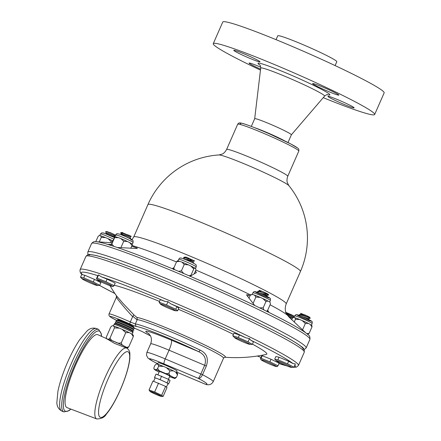 <?xml version="1.0" encoding="UTF-8"?>
<svg xmlns="http://www.w3.org/2000/svg" width="441" height="441" viewBox="0 0 441 441"><rect width="100%" height="100%" fill="white"/><g stroke="black" fill="none" stroke-linecap="round" stroke-linejoin="round"><path stroke-width="0.66" d="M240.874 52.562A14.305 0.921 23.7 0 1 259.992 61.834A14.305 0.921 23.7 0 1 246.519 56.928A14.305 0.921 23.7 0 1 233.791 50.335A14.305 0.921 23.7 0 1 240.874 52.562M260.466 70.108A88.128 5.689 23.7 0 1 222.242 50.61A88.128 5.689 23.7 0 1 213.262 43.665L222.749 22.05A88.128 5.689 23.7 0 1 305.734 52.264A88.128 5.689 23.7 0 1 384.144 92.897L374.657 114.511A88.128 5.689 23.7 0 1 323.236 97.665M213.262 43.665A88.128 5.689 23.7 0 1 296.247 73.879A88.128 5.689 23.7 0 1 374.657 114.511M254.683 118.734A20.027 1.29 23.7 0 1 254.694 118.712A20.027 1.29 23.7 0 1 268.949 123.601A20.027 1.29 23.7 0 1 289.335 133.232A20.027 1.29 23.7 0 1 291.374 134.808A20.027 1.29 23.7 0 1 291.358 134.83L324.565 96.11C326.153 94.865 327.178 94.374 327.641 94.644L327.63 94.644M254.633 127.703A20.027 1.29 23.7 0 1 284.798 140.944M276.055 39.668L277.753 35.798A32.237 2.078 23.7 0 1 308.11 46.851A32.237 2.078 23.7 0 1 336.792 61.718L335.094 65.588M260.587 69.132A14.305 0.921 23.7 0 1 250.543 64.204A14.305 0.921 23.7 0 1 249.082 63.08A14.305 0.921 23.7 0 1 260.725 67.186M347.045 105.614A14.305 0.921 23.7 0 1 327.928 96.342A14.305 0.921 23.7 0 1 341.4 101.243A14.305 0.921 23.7 0 1 354.129 107.841A14.305 0.921 23.7 0 1 347.045 105.614M337.376 93.972A14.305 0.921 23.7 0 1 338.837 95.096A14.305 0.921 23.7 0 1 325.364 90.19A14.305 0.921 23.7 0 1 312.636 83.597A14.305 0.921 23.7 0 1 322.818 87.092A14.305 0.921 23.7 0 1 337.376 93.972M153.633 381.294L155.083 377.987A7.023 0.452 23.7 0 1 157.294 378.593A7.023 0.452 23.7 0 1 163.605 381.261A7.023 0.452 23.7 0 1 167.828 383.477A7.023 0.452 23.7 0 1 167.938 383.631L166.428 387.071M150.056 391.443L149.047 389.965L154.653 392.038L161.671 395.29L163.087 396.47L161.439 396.442A6.295 0.408 -156.3 0 0 155.938 393.51A6.295 0.408 -156.3 0 0 150.056 391.443A6.295 0.408 -156.3 0 0 156.869 394.8A6.295 0.408 -156.3 0 0 161.439 396.442M163.087 396.47L167.001 387.551L165.59 386.371L152.961 381.046L149.047 389.965M158.567 383.119L154.653 392.038M165.59 386.371L161.671 395.29M167.861 383.813L168.534 384.061L167.117 382.887L160.1 379.635L154.493 377.557L155.061 378.036M168.534 384.061L170.061 380.577L168.649 379.398L156.02 374.073L154.493 377.557M161.626 376.145L160.1 379.635M168.649 379.398L167.117 382.887M133.298 335.171L133.292 336.637L131.468 333.804L129.147 332.575L125.746 332.679L122.163 329.344L119.34 328.154L114.456 327.917L110.068 337.916C108.96 339.278 108.111 339.658 107.521 339.052L97.841 334.702A39.591 8.616 112.9 0 0 75.488 365.402A39.591 8.616 112.9 0 0 67.065 407.655L96.761 418.95C101.535 418.851 104.776 417.175 106.479 413.923C112.284 407.434 121.49 389.943 126.788 372.584C128.425 367.155 129.439 362.48 129.836 358.561L129.886 353.688C129.814 351.279 128.739 349.415 126.65 348.092A38.455 8.373 112.9 0 0 104.936 377.904A38.455 8.373 112.9 0 0 96.221 418.636A38.455 8.373 112.9 0 0 96.761 418.95M126.65 348.092L114.577 343.423L107.565 339.234A10.303 0.667 23.7 0 1 117.631 342.993A10.303 0.667 23.7 0 1 126.369 347.552L126.22 347.888M114.456 327.917L113.91 326.131L113.26 325.976C112.664 325.37 111.816 325.75 110.708 327.112L106.32 337.111L106.419 338.71M116.97 321.781L116.011 320.392A10.16 0.656 23.7 0 1 116.088 320.26L117.885 320.127A8.55 0.551 23.7 0 1 124.141 322.354A8.55 0.551 23.7 0 1 133.43 326.952L134.549 328.369A10.16 0.656 23.7 0 1 134.511 328.512L132.835 328.743M117.758 320.138L117.549 319.841A8.958 0.579 23.7 0 1 124.169 322.062A8.958 0.579 23.7 0 1 133.871 327.007L133.513 327.057M113.331 325.993L114.01 324.455A10.303 0.667 23.7 0 1 123.706 327.988A10.303 0.667 23.7 0 1 132.873 332.735L132.206 334.25M115.09 324.615L114.445 323.677A10.27 0.661 23.7 0 1 114.522 323.545A10.27 0.661 23.7 0 1 122.03 326.224A10.27 0.661 23.7 0 1 133.193 331.742A10.27 0.661 23.7 0 1 133.149 331.886L132.024 332.045M116.088 320.26A10.16 0.656 23.7 0 1 123.513 322.911A10.16 0.656 23.7 0 1 134.549 328.369M116.187 323.424L115.228 322.035A10.215 0.661 23.7 0 1 115.305 321.902L117.102 321.77A8.605 0.557 23.7 0 1 123.403 324.014A8.605 0.557 23.7 0 1 132.752 328.639L133.871 330.055A10.215 0.661 23.7 0 1 133.832 330.199L132.157 330.43M115.305 321.902A10.215 0.661 23.7 0 1 122.774 324.57A10.215 0.661 23.7 0 1 133.871 330.055M114.522 323.545L116.319 323.413A8.666 0.557 23.7 0 1 122.659 325.673A8.666 0.557 23.7 0 1 132.074 330.326L133.193 331.742M107.565 339.234L106.761 338.859M125.746 332.679L121.358 342.679C119.318 343.55 117.207 343.269 115.04 341.83C112.483 341.273 110.823 339.967 110.068 337.916M133.292 336.637L128.899 346.637C127.322 347.613 125.839 347.464 124.456 346.196C122.681 345.805 121.65 344.63 121.358 342.679M115.503 342.029A10.871 0.7 23.7 0 1 124.456 346.196A10.871 0.7 23.7 0 1 126.352 347.773A10.871 0.7 23.7 0 1 126.275 347.756L126.352 347.773C126.942 348.384 127.791 348.004 128.899 346.637M261.287 359.939A8.296 0.535 -156.3 0 0 268.608 363.643A8.296 0.535 -156.3 0 0 276.286 366.526A8.296 0.535 -156.3 0 0 271.722 363.88A8.296 0.535 -156.3 0 0 262.522 360.077A8.296 0.535 -156.3 0 0 261.287 359.939L260.411 358.759L261.546 356.179L262.23 355.727L271.028 359.239L269.892 361.824L278.001 365.787L277.317 366.239M262.23 355.727L261.094 358.312L269.892 361.824M260.411 358.759L261.094 358.312M291.021 317.393L292.62 317.911M286.485 313.65L293.734 315.877M285.404 312.509L286.209 312.487L292.868 315.398L293.695 316.147M292.868 315.398L286.374 313.435M292.791 317.757L289.417 316.671M287.273 314.902L294.07 317.25M287.047 314.587L294.164 317.04M271.028 359.239L279.136 363.202L278.001 365.787M85.934 256.37C87.594 254.65 88.878 254.027 89.788 254.496L95.162 255.322C111.606 258.917 161.615 278.464 209.789 300.04C240.185 313.656 264.6 325.441 283.039 335.392C291.788 340.138 297.851 343.842 301.231 346.494C303.524 347.679 304.538 349.586 304.268 352.21A119.224 7.695 23.7 0 0 198.196 297.245A119.224 7.695 23.7 0 0 85.934 256.37L80.119 269.616C79.738 271.832 80.477 273.514 82.329 274.649L84.859 275.3L94.462 279.351L93.332 281.931L99.749 285.305L97.218 285.503A8.296 0.535 -156.3 0 0 97.218 285.283A8.296 0.535 -156.3 0 0 88.531 281.022A8.296 0.535 -156.3 0 0 82.219 278.921A8.296 0.535 -156.3 0 0 89.54 282.62A8.296 0.535 -156.3 0 0 97.218 285.503M97.34 279.82A8.296 0.535 -156.3 0 0 103.139 282.841A8.296 0.535 -156.3 0 0 111.176 286.11A8.296 0.535 -156.3 0 0 112.339 286.402A8.296 0.535 -156.3 0 0 105.09 282.543A8.296 0.535 -156.3 0 0 97.34 279.82L96.463 278.64L97.599 276.055L98.597 274.897L101.176 276.761L107.08 279.12L115.195 283.083L114.059 285.663L113.37 286.115M160.48 304.185A8.296 0.535 -156.3 0 0 169.46 308.606A8.296 0.535 -156.3 0 0 175.479 310.773A8.296 0.535 -156.3 0 0 168.23 306.908A8.296 0.535 -156.3 0 0 160.48 304.185L159.151 302.234L160.287 299.648L165.243 301.484L167.982 301.677L170.717 303.794L176.924 306.671L178.787 308.22L177.651 310.806L175.788 309.251L176.924 306.671M234.651 337.745L232.809 335.766L233.945 333.181L239.419 334.951L245.973 337.845L249.49 338.556L250.593 340.105L253.47 341.814L252.335 344.399L249.65 344.333A8.296 0.535 -156.3 0 0 242.401 340.469A8.296 0.535 -156.3 0 0 234.651 337.745A8.296 0.535 -156.3 0 0 237.931 339.587A8.296 0.535 -156.3 0 0 249.65 344.333M276.408 360.843L274.721 359.123L275.857 356.537L279.043 357.221L288.651 361.273L292.956 363.533L295.376 363.935L293.932 367.226L291.407 367.425A8.296 0.535 -156.3 0 0 284.158 363.566A8.296 0.535 -156.3 0 0 276.408 360.843A8.296 0.535 -156.3 0 0 276.479 360.909A8.296 0.535 -156.3 0 0 283.949 364.641A8.296 0.535 -156.3 0 0 291.407 367.425M157.525 364.26L158.203 362.728A10.303 0.667 23.7 0 1 167.9 366.256A10.303 0.667 23.7 0 1 177.067 371.008L176.4 372.518M157.911 374.773L159.333 371.537A5.722 0.369 23.7 0 1 163.572 373.009A5.722 0.369 23.7 0 1 168.539 375.308A5.722 0.369 23.7 0 1 169.813 376.14L168.429 379.299M158.65 366.184L157.707 368.34C156.599 369.707 155.75 370.082 155.155 369.475L153.892 368.924L153.959 367.54L154.901 365.385C156.009 364.018 156.858 363.638 157.454 364.249L163.534 366.427L158.65 366.184L158.11 364.404M177.491 373.444L177.486 374.911L175.661 372.077L173.341 370.848L169.939 370.947L168.997 373.103C166.952 373.979 164.846 373.692 162.674 372.259C160.122 371.702 158.462 370.396 157.707 368.34M169.939 370.947L166.356 367.618L163.534 366.427M177.486 374.911L176.538 377.066C174.961 378.036 173.478 377.887 172.095 376.62C170.32 376.234 169.289 375.059 168.997 373.103M173.098 377.959L173.991 378.202C174.581 378.808 175.43 378.428 176.538 377.066M155.656 370.302L158.517 371.802M84.859 275.3L83.724 277.88L93.332 281.931M81.844 274.214L80.538 277.202L83.724 277.88M104.964 237.379A9.537 0.617 -156.3 0 0 100.978 235.907M108.326 238.785L112.753 240.803A9.537 0.617 -156.3 0 0 108.547 238.884M112.698 240.935L111.16 241.569L108.012 238.647L105.537 237.605L101.254 237.39L100.774 235.83L100.201 235.692C99.683 235.158 98.938 235.494 97.963 236.69L95.774 241.679M101.254 237.39L99.264 241.922M111.16 241.569L110.652 242.726M114.666 236.734L106.281 233.951M106.628 233.697C105.537 232.705 113.734 235.202 114.495 235.775L114.577 235.582C113.817 235.025 105.614 232.534 106.711 233.504L105.504 233.653M114.533 236.922L107.907 234.606M107.003 231.674L110.834 232.887L115.867 235.417M110.834 232.887C107.191 231.762 105.493 231.415 105.73 231.839M106.92 231.497L105.553 231.911L106.683 233.471M113.039 233.873C108.221 232.231 105.757 231.624 105.642 232.049M94.462 279.351L100.884 282.72L99.749 285.305M116.501 295.828A145.739 145.739 0 0 1 110.024 285.774A85.686 5.529 23.7 0 1 109.98 285.696M114.236 285.266A85.686 5.529 23.7 0 1 159.51 301.412M178.329 309.257A85.686 5.529 23.7 0 1 233.427 334.366M252.45 344.134A85.686 5.529 23.7 0 1 266.32 354.388A145.739 145.739 0 0 1 224.618 357.227M274.875 359.288L277.913 359.801L287.515 363.858L293.932 367.226M279.043 357.221L277.913 359.801M311.963 325.684L311.958 326.968L310.359 324.482L309.24 323.881L308.325 323.402L305.343 323.496L302.57 329.813M305.343 323.496L302.201 320.568L299.726 319.527L295.437 319.317L294.224 322.079M299.152 319.301A9.537 0.617 -156.3 0 0 295.167 317.829M307.956 323.225A9.537 0.617 -156.3 0 0 302.73 320.805M303.204 316.996L308.309 318.551L302.008 316.489M301.269 314.571C301.435 314.179 303.303 314.576 306.875 315.756L309.461 317.085L310.299 318.193L308.309 318.551M301.33 314.35L300.547 313.297L306.875 315.756M305.315 315.045C302.559 314.229 301.236 314.003 301.357 314.378L299.483 314.615L299.367 315.017C297.785 313.854 309.152 317.344 310.117 318.314L308.386 318.611M299.461 314.808C297.829 313.634 309.24 317.129 310.21 318.104L309.461 317.085M288.651 361.273L287.515 363.858M295.437 319.317L294.963 317.752L294.39 317.614C293.866 317.085 293.122 317.415 292.151 318.611L291.683 319.681M306.87 333.683L309.185 333.286L307.757 334.416M311.958 326.968L309.185 333.286M111.871 242.809L96.066 241.696C94.583 241.183 93.084 241.8 91.563 243.542A119.224 7.695 -156.3 0 1 191.829 279.203A119.224 7.695 -156.3 0 1 307.945 336.692A119.224 7.695 -156.3 0 1 309.902 339.383C310.155 337.084 309.593 335.568 308.215 334.824A117.719 7.596 -156.3 0 0 307.454 334.157A117.719 7.596 -156.3 0 0 305.514 332.674A117.719 7.596 -156.3 0 0 268.767 312.349L268.828 312.377M266.529 311.241L267.588 310.464L270.366 304.147C270.377 302.537 269.842 301.65 268.745 301.484L268.051 301.082L265.945 301.517L262.748 298.496L260.267 297.399L255.879 297.069L253.106 303.386M255.879 297.069L254.496 295.09L252.406 294.439L250.234 295.244L248.939 298.199M249.49 338.556L248.046 341.847L252.335 344.399M232.809 335.766L238.289 337.53L248.046 341.847M267.781 300.944A9.537 0.617 -156.3 0 0 263.305 298.755M259.705 297.162A9.537 0.617 -156.3 0 0 254.804 295.205M250.234 295.244L250.742 294.638M259.628 307.857L263.172 307.84L263.883 309.935M265.945 301.517L263.172 307.84M259.473 293.083L266.656 295.442L267.737 296.986M258.343 292.637L257.715 291.347L259.832 290.977L262.235 291.391L265.929 293.006C268.514 294.345 269.038 294.748 267.483 294.224C269.352 295.238 268.938 295.095 266.243 293.789L264.958 294.577L258.988 292.89M260.874 291.374C258.569 290.2 258.575 290.029 260.896 290.873L262.235 291.391M260.896 290.873L259.617 291.005M266.662 295.459L264.958 294.577M257.996 291.209L266.243 293.789L265.929 293.006M268.255 294.318L268.558 295.106L260.3 291.804L257.632 291.556M239.419 334.951L238.289 337.53M247.743 296.584L248.481 294.908L246.646 294.676L246.811 295.305L254.722 305.486A117.719 7.596 23.7 0 1 268.767 312.349L268.541 311.578L267.059 311.098M173.721 269.727L173.815 268.034L174.415 269.6M194.205 273.889L195.666 270.554C195.991 269.071 195.87 268.354 195.297 268.404C195.065 267.687 194.547 267.869 193.748 268.955L190.804 265.973L188.39 264.854L184.206 264.534L182.017 262.158L179.785 261.337L176.593 261.717L173.815 268.034M176.593 261.717L177.53 260.785M175.479 310.773L177.651 310.806M159.151 302.234L166.538 304.968L175.788 309.251M187.872 264.622A9.537 0.617 -156.3 0 0 182.42 262.323M194.773 268.045A9.537 0.617 -156.3 0 0 191.355 266.243M195.297 268.404L190.799 265.973M178.583 271.342L181.433 270.857L183.693 273.497M184.206 264.534L181.433 270.857M189.046 275.779L190.97 275.272L190.771 275.879M193.748 268.955L190.97 275.272M193.555 263.26L193.737 263.034L191.857 262.412M184.498 259.203L187.872 259.925C193.29 261.987 193.924 262.037 189.768 260.08M194.641 260.984L192.695 261.386L193.737 263.023M183.754 257.941L184.013 257.252L185.959 257.064L194.63 260.951L188.048 258.658L187.954 259.732L184.68 259.181M185.562 257.097L185.959 257.064M189.85 259.887C194.001 261.866 193.367 261.811 187.954 259.732M184.013 257.252L188.048 258.658L183.632 257.599M194.63 260.951L188.142 258.448L188.594 258.018M167.982 301.677L166.538 304.968M173.572 268.9L172.806 268.26L172.806 268.927A117.719 7.596 23.7 0 1 189.448 275.95L190.815 275.857L196.388 272.621L195.462 271.022M107.08 279.12L105.95 281.7L114.059 285.663M98.597 274.897L97.152 278.188L105.95 281.7M132.294 244.275L132.057 245.389L129.654 242.583L127.394 241.475L123.695 241.304L120.9 238.603L118.513 237.649L114.627 237.682L114.864 236.569L110.906 245.582L111.854 244L113.833 246.343M126.942 241.266A9.537 0.617 -156.3 0 0 121.38 238.807M96.463 278.64L97.152 278.188M129.935 238.642L130.652 238.548L126.997 237.236M130.652 238.548L124.616 236.178M120.845 234.64L122.322 234.629L129.042 236.641M130.74 238.338L129.632 236.889L131.225 236.503L131.06 236.255L121.562 232.997L122.411 234.436L121.655 234.562M129.125 236.448L122.411 234.436M120.713 233.113L121.655 232.787L120.63 232.898M122.73 232.881L131.06 236.255M129.748 235.544L121.655 232.787L122.769 232.611M118.508 237.655L114.864 236.569L115.614 234.844A9.537 0.617 23.7 0 1 117.108 235.136A9.537 0.617 23.7 0 1 127.019 239.204A9.537 0.617 23.7 0 1 133.077 242.511A9.537 0.617 23.7 0 1 133.061 242.533C133.226 240.962 133.039 240.191 132.532 240.191C133.507 240.268 124.312 235.742 119.142 234.033C116.187 233.647 117.67 233.008 115.614 234.844M132.449 244.204L129.654 242.583M114.627 237.682L111.854 244M123.695 241.304L120.922 247.621M132.057 245.389L130.817 248.211M110.862 245.157L109.318 244.402L107.758 244.424A117.719 7.596 23.7 0 1 117.24 247.484L135.343 248.415C137.305 248.465 137.818 248.272 136.886 247.825L136.633 248.404M224.629 357.227A48.957 3.159 -156.3 0 0 190.104 338.12A48.957 3.159 -156.3 0 0 137.002 317.487A142.443 126.584 120.9 0 1 133.866 314.835L123.072 303.469L116.518 295.845M290.459 318.529L290.602 318.204L288.353 316.362M290.602 318.204L291.81 319.389M107.736 244.413L107.758 244.424A117.719 7.596 23.7 0 0 96.066 241.696M109.318 244.402L111.138 244.485M131.738 246.117L137.371 248.195M172.64 268.834L172.806 268.927A117.719 7.596 23.7 0 0 117.24 247.484M172.806 268.26L174.035 267.544M248.481 294.908L250.064 295.635M267.637 310.354L268.541 311.578M288.414 316.462L305.514 332.674M150.469 335.888A45.781 2.955 23.7 0 1 142.14 331.538L142.024 331.483M142.14 331.538L135.205 328.473M116.358 320.243A17.166 1.108 23.7 0 1 111.562 316.655A17.166 1.108 23.7 0 1 129.737 323.948L136.076 326.483A45.781 2.955 23.7 0 1 198.439 351.576C204.58 354.382 206.669 358.935 204.701 365.231L200.875 373.946C199.591 376.752 198.726 378.218 198.274 378.356A42.92 2.767 23.7 0 1 205.263 384.177L176.593 372.083L205.539 384.304M137.002 317.487L137.228 319.626L135.31 323.981L130.31 321.98L132.647 316.655C123.491 306.831 114.219 295.244 116.804 297.388M133.866 314.835L132.647 316.649M116.43 297.162L109.032 313.959L108.894 315.078L109.362 316.103L110.884 317.311L116.347 320.243M157.757 363.742A20.027 1.29 -156.3 0 1 149.609 358.731A20.027 1.29 -156.3 0 1 164.14 363.957L198.274 378.356C199.685 378.665 201.102 377.452 202.529 374.712L206.355 365.997C208.764 358.456 206.675 353.158 200.087 350.104A47.689 3.076 -156.3 0 0 135.31 323.981L136.076 326.483M129.737 323.948L130.31 321.98A19.073 1.229 -156.3 0 0 109.032 313.959M206.355 365.997L169.046 350.187A9.537 2.078 112.9 0 0 171.207 340.088L198.439 351.576A1.907 0.915 -64.3 0 0 200.087 350.104M259.992 65.158A39.26 2.536 23.7 0 1 279.765 70.345A39.26 2.536 23.7 0 1 325.905 91.772A39.26 2.536 23.7 0 1 327.205 94.661M259.716 64.827L259.71 64.821C260.223 65.059 260.559 66.139 260.708 68.079A34.878 2.249 23.7 0 1 285.244 76.431A34.878 2.249 23.7 0 1 321.037 93.327A34.878 2.249 23.7 0 1 324.565 96.11M70.736 409.055A43.505 9.47 -67.1 0 1 74.805 364.834A43.505 9.47 -67.1 0 1 99.842 331.4A43.505 9.47 -67.1 0 1 101.408 336.362M101.546 336.428L101.353 333.898L98.657 329.433A44.767 9.746 112.9 0 0 73.449 364.172A44.767 9.746 112.9 0 0 63.857 411.922L68.956 410.725L70.885 409.11M71.403 363.307A44.767 9.746 -67.1 0 1 96.612 328.567C93.023 327.514 89.848 328.302 87.086 330.932L79.738 339.559C75.571 345.716 71.547 353.202 67.66 362.011C63.008 372.7 59.756 382.463 57.909 391.299L56.856 402.583C56.906 406.398 58.554 409.22 61.812 411.056A44.767 9.746 -67.1 0 1 71.403 363.307M107.053 339.002A10.871 0.7 23.7 0 1 107.521 339.052A10.871 0.7 23.7 0 1 114.588 341.643M114.147 326.219A10.871 0.7 23.7 0 1 118.69 327.895M122.769 329.614A10.871 0.7 23.7 0 1 128.728 332.376M128.408 352.017A35.594 7.751 -67.1 0 1 120.338 389.717A35.594 7.751 -67.1 0 1 99.853 417.07A35.594 7.751 -67.1 0 1 107.918 379.37A35.594 7.751 -67.1 0 1 128.408 352.017M286.81 313.512L286.209 312.487M261 357.408A116.937 7.547 23.7 0 1 257.274 356.036L261 357.419M114.93 293.546A116.937 7.547 23.7 0 1 99.462 285.388M80.119 269.616A119.224 7.695 23.7 0 1 192.381 310.492A119.224 7.695 23.7 0 1 298.458 365.462L296.49 367.116L293.739 367.287M82.721 274.842A116.937 7.547 23.7 0 1 98.062 275.752M101.176 276.761A116.937 7.547 23.7 0 1 165.243 301.484M170.717 303.794A116.937 7.547 23.7 0 1 245.973 337.845M250.593 340.105A116.937 7.547 23.7 0 1 292.956 363.533M294.82 365.209A116.937 7.547 23.7 0 1 293.976 367.138M286.986 365.92A116.937 7.547 23.7 0 1 278.966 363.599L287.234 366.019M158.341 364.487A10.871 0.7 23.7 0 1 162.883 366.168M166.963 367.888A10.871 0.7 23.7 0 1 172.922 370.644M158.099 371.598L159.091 372.088A10.871 0.7 23.7 0 1 157.051 371.057A10.871 0.7 23.7 0 1 155.155 369.475A10.871 0.7 23.7 0 1 162.227 372.072M163.137 372.452A10.871 0.7 23.7 0 1 172.095 376.62A10.871 0.7 23.7 0 1 173.991 378.202A10.871 0.7 23.7 0 1 169.57 376.686L173.335 378.047M99.765 235.604L100.493 233.945A9.537 0.617 23.7 0 1 113.519 239.066M100.493 233.945L101.711 232.859L103.922 233.102L114.241 237.456A7.629 0.491 -156.3 0 0 106.309 233.967A7.629 0.491 -156.3 0 0 103.128 233.14M114.941 236.376L114.495 235.775M114.577 235.582L115.333 235.483M311.991 323.319A9.537 0.617 23.7 0 1 312.145 323.534C312.3 322.156 312.211 321.489 311.881 321.522C312.675 321.649 310.883 320.629 306.501 318.457C296.12 313.843 296.672 314.775 296.335 314.698C296.143 314.433 295.586 314.819 294.676 315.866A9.537 0.617 23.7 0 1 302.697 318.716A9.537 0.617 23.7 0 1 311.991 323.319M297.317 315.061A7.629 0.491 -156.3 0 0 308.761 320.364A7.629 0.491 -156.3 0 0 306.456 318.441A7.629 0.491 -156.3 0 0 297.317 315.061M308.843 319.587L308.22 318.744M266.546 298.182A9.537 0.617 23.7 0 1 270.388 300.437C270.542 299.064 270.454 298.392 270.129 298.43C270.923 298.557 269.131 297.537 264.749 295.365C254.363 290.751 254.92 291.677 254.584 291.606C254.385 291.336 253.834 291.727 252.925 292.769A9.537 0.617 23.7 0 1 257.665 294.263A9.537 0.617 23.7 0 1 266.546 298.182M258.509 293.601A7.629 0.491 -156.3 0 0 269.396 297.945A7.629 0.491 -156.3 0 0 259.363 293.039A7.629 0.491 -156.3 0 0 258.509 293.601M265.201 295.58L264.876 294.77M185.821 261.656A9.537 0.617 23.7 0 1 196.217 266.877C196.361 265.328 196.179 264.556 195.666 264.561C195.165 263.972 192.237 262.511 186.896 260.179C180.259 257.45 181.019 258.161 180.408 258.046C180.215 257.776 179.658 258.167 178.754 259.209A9.537 0.617 23.7 0 1 185.821 261.656M187.386 260.383L187.872 259.925M130.905 239.766A7.629 0.491 -156.3 0 0 129.02 238.195A7.629 0.491 -156.3 0 0 119.318 234.105M121.264 234.799L122.322 234.629M89.082 255.967A116.937 7.547 23.7 0 1 199.051 295.288A116.937 7.547 23.7 0 1 302.432 349.619M226.613 149.449L237.682 124.235A33.384 2.155 23.7 0 1 265.758 134.224A33.384 2.155 23.7 0 1 298.27 150.32A33.384 2.155 23.7 0 1 298.816 151.07L287.747 176.284A33.384 2.155 -156.3 0 0 287.201 175.535A33.384 2.155 -156.3 0 0 254.7 159.444A33.384 2.155 -156.3 0 0 226.613 149.449C224.359 153.628 221.801 154.19 222.093 154.118L218.923 154.956A83.266 83.266 0 0 0 147.933 204.585L133.706 237.004L131.975 239.777M287.747 176.284C286.203 180.771 287.515 183.037 287.372 182.772L288.905 185.672A38.51 2.486 -156.3 0 0 288.42 185.203A38.51 2.486 -156.3 0 0 253.095 167.58A38.51 2.486 -156.3 0 0 218.923 154.956M147.933 204.585A83.266 5.375 -156.3 0 1 217.959 229.491A83.266 5.375 -156.3 0 1 299.053 269.644A83.266 5.375 -156.3 0 1 300.42 271.524L286.192 303.943A83.266 5.375 -156.3 0 0 284.825 302.063A83.266 5.375 -156.3 0 0 195.424 258.371A83.266 5.375 -156.3 0 0 133.706 237.004M286.192 303.943C284.236 309.224 285.911 312.493 286.22 313.116L287.951 315.684A91.05 5.876 -156.3 0 0 287.367 315.166A91.05 5.876 -156.3 0 0 270.085 304.786M250.471 294.875A91.05 5.876 -156.3 0 0 195.843 270.041M176.488 261.948A91.05 5.876 -156.3 0 0 132.013 245.499M189.448 275.95A117.719 7.596 23.7 0 1 254.722 305.486M309.902 339.383L306.148 347.943A119.224 7.695 -156.3 0 0 304.191 345.253A119.224 7.695 -156.3 0 0 176.18 282.692A119.224 7.695 -156.3 0 0 87.809 252.098L87.902 254.711M297.322 147.851A31.476 2.029 -156.3 0 0 263.525 131.335A31.476 2.029 -156.3 0 0 240.709 123.971M137.228 319.626A47.689 3.076 23.7 0 1 185.259 337.999A47.689 3.076 23.7 0 1 223.543 358.153L224.656 357.221M132.89 316.28A144.306 128.237 -59.1 0 0 137.123 319.857M223.543 358.153L213.212 381.68A47.689 3.076 -156.3 0 0 202.529 374.712L165.221 358.902L169.046 350.187A24.801 1.599 -156.3 0 0 150.662 343.826L146.836 352.541A24.801 1.599 23.7 0 1 165.221 358.902A4.768 1.036 -67.1 0 0 164.14 363.957M135.133 328.44A17.166 1.108 23.7 0 1 134.384 328.154L142.079 331.511M171.207 340.088A34.337 2.216 -156.3 0 0 149.047 333.859M254.689 118.723L260.708 68.079M287.99 142.52L291.374 134.808M251.309 126.418L254.694 118.712M98.657 329.433L96.612 328.567M63.857 411.922L61.812 411.056M113.91 326.131L119.34 328.159M122.163 329.35L129.147 332.58M131.468 333.804L133.353 335.254M292.477 318.071L288.635 316.329M276.286 366.526L277.367 366.565M114.941 293.563L99.44 285.393M155.778 370.374L153.898 368.924M166.356 367.618L173.341 370.848M175.661 372.077L177.547 373.521M82.219 278.921L80.692 277.367M100.774 235.83L105.537 237.605M114.577 235.83L114.952 236.348M115.288 235.582L114.66 235.643M311.429 325.16L312.145 323.534M293.949 317.526L294.676 315.866M299.797 315.618L299.301 314.951M308.893 319.609L308.309 318.799M310.359 324.482L312.013 325.75M308.325 323.407L302.201 320.574M299.726 319.527L294.963 317.752M269.677 302.068L270.388 300.437M252.208 294.401L252.925 292.769M262.748 298.496L268.051 301.082M260.267 297.399L254.49 295.09M252.406 294.439L250.538 294.803M267.29 310.911L266.64 311.291M259.143 290.393L259.721 291.148M268.558 295.106L266.728 295.283M195.479 268.558L196.217 266.877M178.037 260.84L178.754 259.209M182.017 262.163L188.39 264.854M179.785 261.342L177.469 260.785M184.801 259.407L183.743 257.946M132.366 244.138L133.077 242.511M112.339 286.402L113.425 286.441M121.771 234.651L120.702 233.118M122.262 232.501L120.862 232.627M120.9 238.603L127.394 241.475M304.268 352.21L298.458 365.462M91.563 243.542L87.809 252.098M304.158 349.641L306.148 347.943M287.951 315.684L290.217 317.823M237.682 124.235C238.454 123.061 239.441 122.653 240.654 123.022C243.289 123.265 254.242 127.234 270.09 134.163L290.823 143.975L297.774 148.132C298.662 148.545 299.009 149.527 298.816 151.07M300.42 271.524A83.266 83.266 0 0 0 288.905 185.672M150.475 335.899L142.057 331.505M116.418 297.19L116.402 295.668M146.836 352.541L146.511 355.391L147.994 358.131L153.148 361.433L157.751 363.753M206.173 384.486C209.238 385.335 211.581 384.398 213.212 381.68M148.545 333.396L150.359 335.678C150.519 335.932 152.421 338.831 150.662 343.826"/></g></svg>
